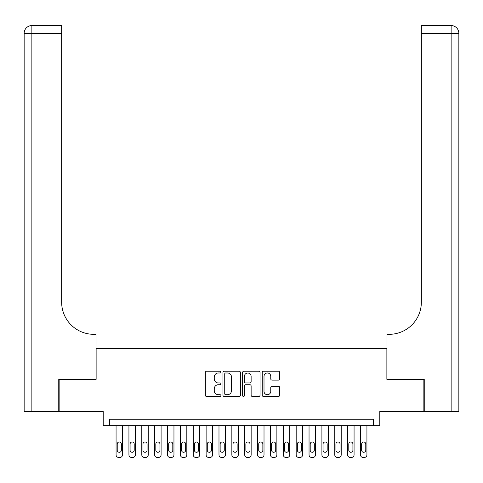 <?xml version="1.0" encoding="UTF-8"?>
<svg xmlns="http://www.w3.org/2000/svg" width="483" height="483" viewBox="0 0 483 483"><rect width="100%" height="100%" fill="white"/><g stroke="black" fill="none" stroke-linecap="round" stroke-linejoin="round"><path stroke-width="0.72" d="M220.918 372.103A0.881 0.881 0 0 0 220.031 371.222L206.615 371.222A1.262 1.262 0 0 0 205.353 372.484L205.353 395.215A1.262 1.262 0 0 0 206.615 396.477L220.031 396.477A0.881 0.881 0 0 0 220.918 395.595A0.881 0.881 0 0 0 220.031 394.708L218.298 394.708A4.039 4.039 0 0 1 214.259 390.669L214.259 388.773A4.039 4.039 0 0 1 218.298 384.734L220.031 384.734A0.881 0.881 0 0 0 220.918 383.846A0.881 0.881 0 0 0 220.031 382.965L218.298 382.965A4.039 4.039 0 0 1 214.259 378.926L214.259 377.03A4.039 4.039 0 0 1 218.298 372.991L220.031 372.991A0.881 0.881 0 0 0 220.918 372.103M278.401 380.121A1.262 1.262 0 0 0 279.669 378.859L279.669 372.484A1.262 1.262 0 0 0 278.401 371.222L263.501 371.222A1.262 1.262 0 0 0 262.239 372.484L262.239 395.215A1.262 1.262 0 0 0 263.501 396.477L278.401 396.477A1.262 1.262 0 0 0 279.669 395.215L279.669 387.511A1.262 1.262 0 0 0 278.401 386.249L272.026 386.249A1.262 1.262 0 0 0 270.764 387.511L270.764 391.333A3.375 3.375 0 0 1 267.389 394.708A3.375 3.375 0 0 1 264.008 391.333L264.008 376.366A3.375 3.375 0 0 1 267.389 372.991A3.375 3.375 0 0 1 270.764 376.366L270.764 378.859A1.262 1.262 0 0 0 272.026 380.121L278.401 380.121M373.365 425.662L379.795 425.662L379.795 411.51L423.857 411.51L423.857 379.348L386.871 379.348L386.871 348.472L96.129 348.472L96.129 379.348L59.143 379.348L59.143 411.51L103.205 411.51L103.205 425.662L373.365 425.662L373.365 419.226L109.635 419.226L109.635 425.662M240.395 372.484A1.262 1.262 0 0 0 239.133 371.222L224.233 371.222A1.262 1.262 0 0 0 222.971 372.484L222.971 395.215A1.262 1.262 0 0 0 224.233 396.477L239.133 396.477A1.262 1.262 0 0 0 240.395 395.215L240.395 372.484M243.867 371.222L258.767 371.222A1.262 1.262 0 0 1 260.029 372.484L260.029 395.215A1.262 1.262 0 0 1 258.767 396.477L252.392 396.477A1.262 1.262 0 0 1 251.13 395.215L251.13 385.995A1.262 1.262 0 0 0 249.868 384.734L245.636 384.734A1.262 1.262 0 0 0 244.374 385.995L244.374 395.595A0.881 0.881 0 0 1 243.486 396.477A0.881 0.881 0 0 1 242.605 395.595L242.605 372.484A1.262 1.262 0 0 1 243.867 371.222M225.621 372.991A0.881 0.881 0 0 0 224.734 373.872L224.734 393.826A0.881 0.881 0 0 0 225.621 394.708L227.451 394.708A4.039 4.039 0 0 0 231.49 390.669L231.49 377.03A4.039 4.039 0 0 0 227.451 372.991L225.621 372.991M251.13 376.432A3.375 3.375 0 0 0 247.749 373.051A3.375 3.375 0 0 0 244.374 376.432L244.374 381.703A1.262 1.262 0 0 0 245.636 382.965L249.868 382.965A1.262 1.262 0 0 0 251.13 381.703L251.13 376.432M122.501 425.662L122.501 454.859A2.572 2.572 0 0 1 119.929 457.437L118.643 457.437A2.572 2.572 0 0 1 116.071 454.859L116.071 425.662M121.342 450.228L121.342 444.058A2.059 2.059 0 0 0 119.283 441.999A2.059 2.059 0 0 0 117.224 444.058L117.224 450.228A2.059 2.059 0 0 0 119.283 452.287A2.059 2.059 0 0 0 121.342 450.228M58.757 379.348L96.002 379.348L96.002 334.321L93.811 334.321A32.162 32.162 0 0 1 61.649 302.159L61.649 33.285L31.866 33.285L31.866 411.51L58.757 411.51L58.757 379.348M31.866 411.51L24.15 411.51L24.15 33.285A7.716 7.716 0 0 1 31.866 25.563L61.649 25.563L61.649 33.285M93.811 334.321A32.162 32.162 0 0 1 61.649 302.159M31.866 25.563A7.716 7.716 0 0 0 24.15 33.285L31.866 33.285L31.866 25.563M458.85 411.51L458.85 33.285L458.85 411.51L424.243 411.51L424.243 379.348L386.998 379.348L386.998 334.321L389.189 334.321A32.162 32.162 0 0 0 421.351 302.159L421.351 25.563L451.134 25.563A7.716 7.716 0 0 1 458.85 33.285L458.85 334.321M389.189 334.321A32.162 32.162 0 0 0 421.351 302.159M135.367 425.662L135.367 454.859A2.572 2.572 0 0 1 132.795 457.437L131.509 457.437A2.572 2.572 0 0 1 128.931 454.859L128.931 425.662M134.208 450.228L134.208 444.058A2.059 2.059 0 0 0 132.149 441.999A2.059 2.059 0 0 0 130.09 444.058L130.09 450.228A2.059 2.059 0 0 0 132.149 452.287A2.059 2.059 0 0 0 134.208 450.228M148.233 425.662L148.233 454.859A2.572 2.572 0 0 1 145.655 457.437L144.369 457.437A2.572 2.572 0 0 1 141.797 454.859L141.797 425.662M147.073 450.228L147.073 444.058A2.059 2.059 0 0 0 145.015 441.999A2.059 2.059 0 0 0 142.956 444.058L142.956 450.228A2.059 2.059 0 0 0 145.015 452.287A2.059 2.059 0 0 0 147.073 450.228M161.093 425.662L161.093 454.859A2.572 2.572 0 0 1 158.521 457.437L157.235 457.437A2.572 2.572 0 0 1 154.663 454.859L154.663 425.662M159.939 450.228L159.939 444.058A2.059 2.059 0 0 0 157.881 441.999A2.059 2.059 0 0 0 155.822 444.058L155.822 450.228A2.059 2.059 0 0 0 157.881 452.287A2.059 2.059 0 0 0 159.939 450.228M173.958 425.662L173.958 454.859A2.572 2.572 0 0 1 171.387 457.437L170.101 457.437A2.572 2.572 0 0 1 167.529 454.859L167.529 425.662M172.799 450.228L172.799 444.058A2.059 2.059 0 0 0 170.747 441.999A2.059 2.059 0 0 0 168.688 444.058L168.688 450.228A2.059 2.059 0 0 0 170.747 452.287A2.059 2.059 0 0 0 172.799 450.228M186.824 425.662L186.824 454.859A2.572 2.572 0 0 1 184.252 457.437L182.966 457.437A2.572 2.572 0 0 1 180.394 454.859L180.394 425.662M185.665 450.228L185.665 444.058A2.059 2.059 0 0 0 183.606 441.999A2.059 2.059 0 0 0 181.548 444.058L181.548 450.228A2.059 2.059 0 0 0 183.606 452.287A2.059 2.059 0 0 0 185.665 450.228M199.69 425.662L199.69 454.859A2.572 2.572 0 0 1 197.118 457.437L195.832 457.437A2.572 2.572 0 0 1 193.254 454.859L193.254 425.662M198.531 450.228L198.531 444.058A2.059 2.059 0 0 0 196.472 441.999A2.059 2.059 0 0 0 194.414 444.058L194.414 450.228A2.059 2.059 0 0 0 196.472 452.287A2.059 2.059 0 0 0 198.531 450.228M212.556 425.662L212.556 454.859A2.572 2.572 0 0 1 209.984 457.437L208.692 457.437A2.572 2.572 0 0 1 206.12 454.859L206.12 425.662M211.397 450.228L211.397 444.058A2.059 2.059 0 0 0 209.338 441.999A2.059 2.059 0 0 0 207.279 444.058L207.279 450.228A2.059 2.059 0 0 0 209.338 452.287A2.059 2.059 0 0 0 211.397 450.228M225.416 425.662L225.416 454.859A2.572 2.572 0 0 1 222.844 457.437L221.558 457.437A2.572 2.572 0 0 1 218.986 454.859L218.986 425.662M224.263 450.228L224.263 444.058A2.059 2.059 0 0 0 222.204 441.999A2.059 2.059 0 0 0 220.145 444.058L220.145 450.228A2.059 2.059 0 0 0 222.204 452.287A2.059 2.059 0 0 0 224.263 450.228M238.282 425.662L238.282 454.859A2.572 2.572 0 0 1 235.71 457.437L234.424 457.437A2.572 2.572 0 0 1 231.852 454.859L231.852 425.662M237.129 450.228L237.129 444.058A2.059 2.059 0 0 0 235.07 441.999A2.059 2.059 0 0 0 233.011 444.058L233.011 450.228A2.059 2.059 0 0 0 235.07 452.287A2.059 2.059 0 0 0 237.129 450.228M251.148 425.662L251.148 454.859A2.572 2.572 0 0 1 248.576 457.437L247.29 457.437A2.572 2.572 0 0 1 244.718 454.859L244.718 425.662M249.989 450.228L249.989 444.058A2.059 2.059 0 0 0 247.93 441.999A2.059 2.059 0 0 0 245.871 444.058L245.871 450.228A2.059 2.059 0 0 0 247.93 452.287A2.059 2.059 0 0 0 249.989 450.228M264.014 425.662L264.014 454.859A2.572 2.572 0 0 1 261.442 457.437L260.156 457.437A2.572 2.572 0 0 1 257.584 454.859L257.584 425.662M262.855 450.228L262.855 444.058A2.059 2.059 0 0 0 260.796 441.999A2.059 2.059 0 0 0 258.737 444.058L258.737 450.228A2.059 2.059 0 0 0 260.796 452.287A2.059 2.059 0 0 0 262.855 450.228M276.88 425.662L276.88 454.859A2.572 2.572 0 0 1 274.308 457.437L273.016 457.437A2.572 2.572 0 0 1 270.444 454.859L270.444 425.662M275.721 450.228L275.721 444.058A2.059 2.059 0 0 0 273.662 441.999A2.059 2.059 0 0 0 271.603 444.058L271.603 450.228A2.059 2.059 0 0 0 273.662 452.287A2.059 2.059 0 0 0 275.721 450.228M289.746 425.662L289.746 454.859A2.572 2.572 0 0 1 287.168 457.437L285.882 457.437A2.572 2.572 0 0 1 283.31 454.859L283.31 425.662M288.586 450.228L288.586 444.058A2.059 2.059 0 0 0 286.528 441.999A2.059 2.059 0 0 0 284.469 444.058L284.469 450.228A2.059 2.059 0 0 0 286.528 452.287A2.059 2.059 0 0 0 288.586 450.228M302.606 425.662L302.606 454.859A2.572 2.572 0 0 1 300.034 457.437L298.748 457.437A2.572 2.572 0 0 1 296.176 454.859L296.176 425.662M301.452 450.228L301.452 444.058A2.059 2.059 0 0 0 299.394 441.999A2.059 2.059 0 0 0 297.335 444.058L297.335 450.228A2.059 2.059 0 0 0 299.394 452.287A2.059 2.059 0 0 0 301.452 450.228M315.471 425.662L315.471 454.859A2.572 2.572 0 0 1 312.899 457.437L311.613 457.437A2.572 2.572 0 0 1 309.042 454.859L309.042 425.662M314.312 450.228L314.312 444.058A2.059 2.059 0 0 0 312.253 441.999A2.059 2.059 0 0 0 310.201 444.058L310.201 450.228A2.059 2.059 0 0 0 312.253 452.287A2.059 2.059 0 0 0 314.312 450.228M328.337 425.662L328.337 454.859A2.572 2.572 0 0 1 325.765 457.437L324.479 457.437A2.572 2.572 0 0 1 321.907 454.859L321.907 425.662M327.178 450.228L327.178 444.058A2.059 2.059 0 0 0 325.119 441.999A2.059 2.059 0 0 0 323.061 444.058L323.061 450.228A2.059 2.059 0 0 0 325.119 452.287A2.059 2.059 0 0 0 327.178 450.228M341.203 425.662L341.203 454.859A2.572 2.572 0 0 1 338.631 457.437L337.345 457.437A2.572 2.572 0 0 1 334.767 454.859L334.767 425.662M340.044 450.228L340.044 444.058A2.059 2.059 0 0 0 337.985 441.999A2.059 2.059 0 0 0 335.926 444.058L335.926 450.228A2.059 2.059 0 0 0 337.985 452.287A2.059 2.059 0 0 0 340.044 450.228M354.069 425.662L354.069 454.859A2.572 2.572 0 0 1 351.491 457.437L350.205 457.437A2.572 2.572 0 0 1 347.633 454.859L347.633 425.662M352.91 450.228L352.91 444.058A2.059 2.059 0 0 0 350.851 441.999A2.059 2.059 0 0 0 348.792 444.058L348.792 450.228A2.059 2.059 0 0 0 350.851 452.287A2.059 2.059 0 0 0 352.91 450.228M366.929 425.662L366.929 454.859A2.572 2.572 0 0 1 364.357 457.437L363.071 457.437A2.572 2.572 0 0 1 360.499 454.859L360.499 425.662M365.776 450.228L365.776 444.058A2.059 2.059 0 0 0 363.717 441.999A2.059 2.059 0 0 0 361.658 444.058L361.658 450.228A2.059 2.059 0 0 0 363.717 452.287A2.059 2.059 0 0 0 365.776 450.228M451.134 411.51L451.134 33.285L421.351 33.285M451.134 25.563L451.134 33.285L458.85 33.285"/></g></svg>
